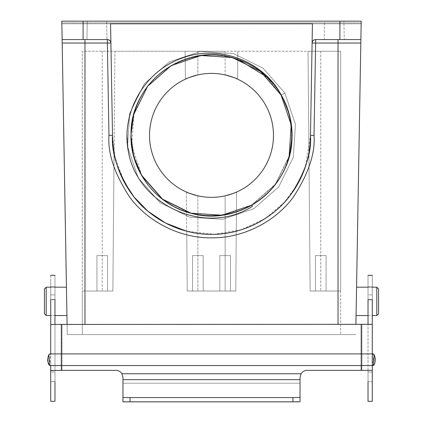<?xml version="1.0" encoding="UTF-8"?>
<svg xmlns="http://www.w3.org/2000/svg" width="423" height="423" viewBox="0 0 423 423"><rect width="100%" height="100%" fill="white"/><g stroke="black" fill="none" stroke-linecap="round" stroke-linejoin="round"><path stroke-width="0.32" stroke-dasharray="2.12 1.59" d="M372.288 365.535L372.288 365.535C376.623 361.665 376.623 357.789 372.288 353.914L372.288 356.266C373.715 358.572 373.715 360.877 372.288 363.183L372.288 365.535C376.126 366.688 376.126 352.761 372.288 353.914L372.288 356.266C373.715 358.572 373.715 360.877 372.288 363.183L372.288 401.337L372.288 365.535L50.712 365.535C46.874 366.688 46.874 352.761 50.712 353.914L50.712 356.266C49.285 358.572 49.285 360.877 50.712 363.183L50.712 365.535C46.377 361.665 46.377 357.789 50.712 353.914L50.712 356.266C49.285 358.572 49.285 360.877 50.712 363.183L50.712 275.294L54.964 275.294L54.964 294.894L54.964 275.294M66.443 287.191L54.964 287.191L54.964 315.537L54.964 279.513L54.964 370.347L56.042 370.331L51.162 370.331L115.876 370.347A7.085 7.085 0 0 1 121.93 373.752A7.085 7.085 0 0 0 115.876 370.347L54.964 370.347L54.964 401.337L54.964 299.785L50.712 299.785L50.712 315.537L46.197 315.526L46.197 287.191L46.197 301.361L46.197 287.191L50.712 287.191L50.712 301.361L50.712 279.513L50.712 353.914L372.288 353.914L372.288 275.294L372.288 294.894L368.036 294.894L368.036 275.294L372.288 275.294M44.426 288.962L44.426 313.755L44.426 301.361L44.426 313.755L46.197 315.526M66.934 315.526L50.712 315.537L50.712 287.18L54.964 287.18L54.964 299.5L54.964 286.81L54.964 294.894L50.712 294.894L50.712 275.294M66.691 301.361L66.887 312.798C66.95 316.383 66.95 316.383 66.887 312.798C66.95 316.383 66.95 316.383 66.887 312.798L66.691 301.361M61.827 22.89L61.843 23.804L61.827 22.921L361.173 22.921L361.157 23.804L61.843 23.804L361.157 23.804L361.173 22.89L61.827 22.89L61.8 21.15L66.887 312.798C66.95 316.383 66.95 316.383 66.887 312.798C66.95 316.383 66.95 316.383 66.887 312.798L67.268 334.577L355.732 334.577L67.268 334.577L67.088 324.309M361.173 22.921L361.2 21.15L61.8 21.15L61.827 22.921M62.181 43.046L107.357 43.046L108.97 135.334C107.611 153.158 114.448 173.657 129.491 196.838C145.226 218.85 176.698 238.234 211.484 237.832C246.271 238.244 277.752 218.865 293.493 196.864C308.541 173.689 315.384 153.189 314.03 135.365L310.487 135.365L312.433 23.804L110.567 23.804L112.513 135.365A98.987 98.987 0 0 0 211.5 234.353A98.987 98.987 0 0 0 310.487 135.365L312.433 23.804L310.487 135.365L305.3 166.985L297.221 184.867L284.076 202.68L265.306 218.453L241.39 229.731L214.212 234.316L186.717 231.201A98.987 98.987 0 0 1 114.073 152.872L112.867 291.019L82.321 291.019L84.975 291.019L82.321 291.019L82.321 334.577L340.679 334.577L82.321 334.577L82.321 51.252L185.147 51.252L185.39 79.154A61.98 61.98 0 0 0 186.374 192.021L186.717 231.201A98.987 98.987 0 0 1 114.073 152.872L112.867 291.019L82.321 291.019L82.321 51.252L114.961 51.252L112.867 291.019L114.073 152.872A98.987 98.987 0 0 0 186.717 231.201L187.241 291.019L235.759 291.019L187.241 291.019L197.864 291.019L187.241 291.019L186.374 192.021A61.98 61.98 0 0 1 211.5 73.391A61.98 61.98 0 0 1 273.48 135.365A61.98 61.98 0 0 1 211.5 197.345A61.98 61.98 0 0 1 185.39 79.154L185.147 51.252L237.853 51.252L237.61 79.154L237.853 51.252L308.039 51.252L310.133 291.019L338.025 291.019L310.133 291.019L308.927 152.872A98.987 98.987 0 0 1 236.283 231.201L235.759 291.019L197.864 291.019L235.759 291.019L236.626 192.021A61.98 61.98 0 0 0 237.61 79.154L237.853 51.252L237.61 79.154A61.98 61.98 0 0 1 236.626 192.021L236.283 231.201A98.987 98.987 0 0 0 308.927 152.872A98.987 98.987 0 0 1 236.283 231.201A98.987 98.987 0 0 0 308.927 152.872L308.039 51.252L340.679 51.252L340.679 291.019L310.133 291.019L308.039 51.252L340.679 51.252L340.679 291.019L338.025 291.019L340.679 291.019L340.679 334.577L340.679 291.019L310.133 291.019L308.039 51.252L225.136 51.252L225.136 74.908C216.047 72.888 206.953 72.888 197.864 74.908C206.953 72.888 216.047 72.888 225.136 74.908L225.136 51.252L197.864 51.252L197.864 74.908L197.864 51.252L114.961 51.252L114.073 152.872A98.987 98.987 0 0 0 186.717 231.201M314.03 135.365L315.643 43.046L360.819 43.046L356.113 312.798C356.05 316.383 356.05 316.383 356.113 312.798C356.05 316.383 356.05 316.383 356.113 312.798C356.05 316.383 356.05 316.383 356.113 312.798C356.05 316.383 356.05 316.383 356.113 312.798L355.912 324.309M360.819 43.046L361.2 21.15L61.8 21.15L361.2 21.15L361.173 22.89M307.124 370.347A7.085 7.085 0 0 0 301.07 373.752A7.085 7.085 0 0 1 307.124 370.347L371.547 370.347L307.124 370.347L368.036 370.347L368.036 401.337L368.036 275.294M371.547 370.347L366.339 370.347L368.036 370.347L368.036 324.436L368.036 370.347L366.953 370.331L371.838 370.331L366.958 370.331L368.036 370.347L368.036 324.309L56.661 324.309L372.288 324.462L372.288 279.513L372.288 299.5L372.288 286.81L372.288 294.894L368.036 294.894L368.036 286.81L372.288 286.81L368.036 286.81L368.036 299.5L372.288 299.5L368.036 299.5L368.036 279.513L368.036 324.436L366.339 324.309L371.547 324.309L50.734 324.467M368.036 381.62L372.288 381.62L368.036 381.62L368.036 372.044L372.288 372.044L368.036 372.044L368.036 401.337L372.288 401.337L372.288 299.785L368.036 299.785L372.288 299.785L372.288 301.361L372.288 287.18L372.288 299.5L368.036 299.5L372.288 299.5M368.036 299.785L372.288 299.785L368.036 299.785L368.036 301.361L368.036 287.18L372.288 287.18L372.288 301.361L372.288 287.191L376.803 287.191L376.803 315.526L376.803 301.361L376.803 315.526L372.288 315.526L372.288 301.361L372.288 315.537L372.288 301.361L372.288 315.526L368.036 315.537L368.036 301.361L368.036 315.537L356.066 315.526M378.574 313.755L378.574 288.962M225.136 195.823C216.047 197.848 206.953 197.848 197.864 195.823C206.953 197.848 216.047 197.848 225.136 195.823L225.136 291.019L225.136 195.823M238.762 59.743C201.507 45.388 155.669 64.053 139.082 100.468C120.952 136.016 134.863 183.603 169.3 203.786C202.887 225.517 251.548 216.571 275.225 184.365C300.235 153.2 296.481 103.947 266.744 76.965L273.686 84.135A80.571 80.571 0 0 0 228.721 56.656L238.762 59.743C257.152 66.665 271.27 78.472 281.115 95.17L284.838 93.023L281.115 95.17L284.838 93.023L281.115 95.17L266.76 76.986M273.686 84.135C249.649 53.853 203.997 46.001 171.215 65.591C146.765 79.36 130.458 107.468 130.929 135.365C129.189 86.107 180.462 44.315 228.721 56.656A80.571 80.571 0 0 1 273.686 84.135C249.649 53.853 203.997 46.001 171.215 65.591C146.765 79.36 130.458 107.468 130.929 135.365C130.347 171.246 156.293 204.388 190.646 213.192C239.46 228.277 294.027 186.12 292.071 135.365C294.027 186.12 239.46 228.277 190.646 213.192C156.293 204.388 130.347 171.246 130.929 135.365C128.973 84.611 183.54 42.453 232.354 57.539C266.707 66.342 292.653 99.484 292.071 135.365C292.653 99.484 266.707 66.342 232.354 57.539C183.54 42.453 128.973 84.611 130.929 135.365C130.347 171.246 156.293 204.388 190.646 213.192C239.46 228.277 294.027 186.12 292.071 135.365C294.027 186.12 239.46 228.277 190.646 213.192C156.293 204.388 130.347 171.246 130.929 135.365C128.973 84.611 183.54 42.453 232.354 57.539C266.707 66.342 292.653 99.484 292.071 135.365C292.653 99.484 266.707 66.342 232.354 57.539C183.54 42.453 128.973 84.611 130.929 135.365C130.347 171.246 156.293 204.388 190.646 213.192C239.46 228.277 294.027 186.12 292.071 135.365C294.027 186.12 239.46 228.277 190.646 213.192C156.293 204.388 130.347 171.246 130.929 135.365C128.973 84.611 183.54 42.453 232.354 57.539C266.707 66.342 292.653 99.484 292.071 135.365C292.653 99.484 266.707 66.342 232.354 57.539C183.54 42.453 128.973 84.611 130.929 135.365C130.347 171.246 156.293 204.388 190.646 213.192C239.46 228.277 294.027 186.12 292.071 135.365C294.027 186.12 239.46 228.277 190.646 213.192C156.293 204.388 130.347 171.246 130.929 135.365C128.973 84.611 183.54 42.453 232.354 57.539C266.707 66.342 292.653 99.484 292.071 135.365C292.653 99.484 266.707 66.342 232.354 57.539C183.54 42.453 128.973 84.611 130.929 135.365C130.347 171.246 156.293 204.388 190.646 213.192C239.46 228.277 294.027 186.12 292.071 135.365C294.027 186.12 239.46 228.277 190.646 213.192C156.293 204.388 130.347 171.246 130.929 135.365C128.973 84.611 183.54 42.453 232.354 57.539C266.707 66.342 292.653 99.484 292.071 135.365C292.653 99.484 266.707 66.342 232.354 57.539C183.54 42.453 128.973 84.611 130.929 135.365C130.347 171.246 156.293 204.388 190.646 213.192C239.46 228.277 294.027 186.12 292.071 135.365C294.027 186.12 239.46 228.277 190.646 213.192C156.293 204.388 130.347 171.246 130.929 135.365C128.973 84.611 183.54 42.453 232.354 57.539C266.707 66.342 292.653 99.484 292.071 135.365C292.653 99.484 266.707 66.342 232.354 57.539C183.54 42.453 128.973 84.611 130.929 135.365C130.347 171.246 156.293 204.388 190.646 213.192C239.46 228.277 294.027 186.12 292.071 135.365C294.027 186.12 239.46 228.277 190.646 213.192C156.293 204.388 130.347 171.246 130.929 135.365C128.973 84.611 183.54 42.453 232.354 57.539C266.707 66.342 292.653 99.484 292.071 135.365C292.653 99.484 266.707 66.342 232.354 57.539C183.54 42.453 128.973 84.611 130.929 135.365C130.347 171.246 156.293 204.388 190.646 213.192C239.46 228.277 294.027 186.12 292.071 135.365C294.027 186.12 239.46 228.277 190.646 213.192C156.293 204.388 130.347 171.246 130.929 135.365C128.973 84.611 183.54 42.453 232.354 57.539C266.707 66.342 292.653 99.484 292.071 135.365C292.653 99.484 266.707 66.342 232.354 57.539C183.54 42.453 128.973 84.611 130.929 135.365C130.347 171.246 156.293 204.388 190.646 213.192C239.46 228.277 294.027 186.12 292.071 135.365C294.027 186.12 239.46 228.277 190.646 213.192C156.293 204.388 130.347 171.246 130.929 135.365C128.973 84.611 183.54 42.453 232.354 57.539C266.707 66.342 292.653 99.484 292.071 135.365C292.653 99.484 266.707 66.342 232.354 57.539C183.54 42.453 128.973 84.611 130.929 135.365C130.347 171.246 156.293 204.388 190.646 213.192C239.46 228.277 294.027 186.12 292.071 135.365C294.027 186.12 239.46 228.277 190.646 213.192C156.293 204.388 130.347 171.246 130.929 135.365C128.973 84.611 183.54 42.453 232.354 57.539C266.707 66.342 292.653 99.484 292.071 135.365C292.653 99.484 266.707 66.342 232.354 57.539C183.54 42.453 128.973 84.611 130.929 135.365C130.347 171.246 156.293 204.388 190.646 213.192C239.46 228.277 294.027 186.12 292.071 135.365C294.027 186.12 239.46 228.277 190.646 213.192C156.293 204.388 130.347 171.246 130.929 135.365C128.973 84.611 183.54 42.453 232.354 57.539C266.707 66.342 292.653 99.484 292.071 135.365C292.653 99.484 266.707 66.342 232.354 57.539C183.54 42.453 128.973 84.611 130.929 135.365C130.347 171.246 156.293 204.388 190.646 213.192C212.087 218.569 232.465 215.889 251.785 205.144A80.571 80.571 0 0 0 292.071 135.365C294.027 186.12 239.46 228.277 190.646 213.192C156.293 204.388 130.347 171.246 130.929 135.365C128.973 84.611 183.54 42.453 232.354 57.539C266.707 66.342 292.653 99.484 292.071 135.365A80.571 80.571 0 0 0 281.612 95.667C263.555 60.812 218.575 44.071 181.985 58.157C144.973 70.858 121.089 111.899 128.19 150.546C136.925 205.314 205.763 236.642 252.441 206.276L251.785 205.144L252.441 206.276L251.785 205.144L275.421 184.412L289.327 156.219L292.071 135.365C294.027 186.12 239.46 228.277 190.646 213.192C156.293 204.388 130.347 171.246 130.929 135.365C128.973 84.611 183.54 42.453 232.354 57.539C266.707 66.342 292.653 99.484 292.071 135.365L289.369 114.675L281.612 95.667C288.46 107.78 291.944 121.015 292.071 135.365C294.027 186.12 239.46 228.277 190.646 213.192C156.293 204.388 130.347 171.246 130.929 135.365C128.973 84.611 183.54 42.453 232.354 57.539C266.707 66.342 292.653 99.484 292.071 135.365L289.369 114.675L281.612 95.667C288.46 107.78 291.944 121.015 292.071 135.365C294.027 186.12 239.46 228.277 190.646 213.192C156.293 204.388 130.347 171.246 130.929 135.365C128.973 84.611 183.54 42.453 232.354 57.539C266.707 66.342 292.653 99.484 292.071 135.365L289.369 114.675L281.612 95.667L289.369 114.675L292.071 135.365C294.027 186.12 239.46 228.277 190.646 213.192C156.293 204.388 130.347 171.246 130.929 135.365C128.973 84.611 183.54 42.453 232.354 57.539C266.707 66.342 292.653 99.484 292.071 135.365C294.027 186.12 239.46 228.277 190.646 213.192C156.293 204.388 130.347 171.246 130.929 135.365C128.973 84.611 183.54 42.453 232.354 57.539C266.707 66.342 292.653 99.484 292.071 135.365L289.369 114.675L281.612 95.667L289.369 114.675L292.071 135.365C294.027 186.12 239.46 228.277 190.646 213.192C156.293 204.388 130.347 171.246 130.929 135.365C128.973 84.611 183.54 42.453 232.354 57.539C266.707 66.342 292.653 99.484 292.071 135.365C294.027 186.12 239.46 228.277 190.646 213.192C156.293 204.388 130.347 171.246 130.929 135.365C128.973 84.611 183.54 42.453 232.354 57.539C266.707 66.342 292.653 99.484 292.071 135.365L289.369 114.675L281.612 95.667L289.369 114.675L292.071 135.365C294.027 186.12 239.46 228.277 190.646 213.192C156.293 204.388 130.347 171.246 130.929 135.365C128.973 84.611 183.54 42.453 232.354 57.539C266.707 66.342 292.653 99.484 292.071 135.365C294.027 186.12 239.46 228.277 190.646 213.192C156.293 204.388 130.347 171.246 130.929 135.365C128.973 84.611 183.54 42.453 232.354 57.539C266.707 66.342 292.653 99.484 292.071 135.365L289.369 114.675L281.612 95.667L289.369 114.675L292.071 135.365C294.027 186.12 239.46 228.277 190.646 213.192C156.293 204.388 130.347 171.246 130.929 135.365C128.973 84.611 183.54 42.453 232.354 57.539C266.707 66.342 292.653 99.484 292.071 135.365C294.027 186.12 239.46 228.277 190.646 213.192C156.293 204.388 130.347 171.246 130.929 135.365C129.189 86.107 180.462 44.315 228.721 56.656M185.147 51.252L185.39 79.154L185.147 51.252M203.177 291.019L192.555 291.019L203.177 291.019L192.555 291.019L203.177 291.019L203.177 255.603L192.555 255.603L192.555 291.019L192.555 255.603L203.177 255.603L203.177 291.019M230.445 291.019L219.823 291.019L230.445 291.019L219.823 291.019L230.445 291.019L230.445 255.603L219.823 255.603L219.823 291.019L219.823 255.603L230.445 255.603L230.445 291.019M326.07 291.019L315.447 291.019L326.07 291.019L315.447 291.019L326.07 291.019L326.07 255.603L315.447 255.603L315.447 291.019L315.447 255.603L326.07 255.603L326.07 291.019M107.553 291.019L96.93 291.019L107.553 291.019L96.93 291.019L107.553 291.019L107.553 255.603L96.93 255.603L96.93 291.019L96.93 255.603L107.553 255.603L107.553 291.019M107.553 255.603L96.93 255.603L107.553 255.603M203.177 255.603L192.555 255.603L203.177 255.603M230.445 255.603L219.823 255.603L230.445 255.603M326.07 255.603L315.447 255.603L326.07 255.603M62.118 39.566L107.357 39.566A3.543 3.543 0 0 1 110.9 43.046L111.043 51.252M86.916 39.566L106.945 39.566L86.916 39.566L106.945 39.566L86.916 39.566L87.238 21.15L106.622 21.15L106.945 39.566L106.622 21.15L87.238 21.15L106.622 21.15L87.238 21.15L86.916 39.566M324.52 21.15L343.91 21.15L324.52 21.15L324.203 39.566L344.232 39.566L324.203 39.566L344.232 39.566L324.203 39.566L324.52 21.15L343.91 21.15L344.232 39.566L343.91 21.15L324.52 21.15M110.567 23.804L110.9 43.046L110.567 23.804M141.726 175.651L162.453 199.286L190.646 213.192L222.017 215.249L251.785 205.144L275.421 184.412L289.327 156.219L292.071 135.365L289.327 156.219L275.421 184.412L251.785 205.144L222.017 215.249L190.646 213.192L162.453 199.286L141.726 175.651L162.453 199.286L190.646 213.192L222.017 215.249L251.785 205.144L275.421 184.412L289.327 156.219L292.071 135.365L289.369 114.675L281.612 95.667M251.785 205.144L275.421 184.412L289.327 156.219L292.071 135.365L289.327 156.219L275.421 184.412L251.785 205.144L275.421 184.412L289.327 156.219L292.071 135.365L289.327 156.219L275.421 184.412L251.785 205.144L275.421 184.412L289.327 156.219L292.071 135.365L289.327 156.219L275.421 184.412L251.785 205.144L275.421 184.412L289.327 156.219L292.071 135.365C294.027 186.12 239.46 228.277 190.646 213.192C156.293 204.388 130.347 171.246 130.929 135.365M315.643 39.566L315.643 43.046L312.1 43.046A3.543 3.543 0 0 1 315.643 39.566C313.533 39.783 312.354 40.941 312.1 43.046A3.543 3.543 0 0 1 315.643 39.566L360.882 39.566M128.19 150.546L126.895 131.733L129.702 113.449L144.317 83.812L169.158 62.028L200.449 51.41L233.417 53.568L263.053 68.182L284.838 93.023L295.46 124.314L293.298 157.282L278.683 186.918L253.842 208.703L222.551 219.326L189.583 217.163L159.947 202.548L138.162 177.708L127.54 146.421L129.702 113.449L144.317 83.812L169.158 62.028L200.449 51.41L233.417 53.568L263.053 68.182L284.838 93.023L295.46 124.314L293.298 157.282L278.683 186.918L253.842 208.703L222.551 219.326L189.583 217.163L159.947 202.548L138.162 177.708L127.54 146.421L129.702 113.449L144.317 83.812L169.158 62.028L200.449 51.41L233.417 53.568L263.053 68.182L284.838 93.023L295.46 124.314L293.298 157.282L278.683 186.918L253.842 208.703L222.551 219.326L189.583 217.163L159.947 202.548L138.162 177.708L127.54 146.421L129.702 113.449L144.317 83.812L169.158 62.028L200.449 51.41L233.417 53.568L263.053 68.182L284.838 93.023L295.46 124.314L293.298 157.282L278.683 186.918L253.842 208.703L222.551 219.326L189.583 217.163L159.947 202.548L138.162 177.708L127.54 146.421L129.702 113.449L144.317 83.812L169.158 62.028L200.449 51.41L233.417 53.568L263.053 68.182L284.838 93.023L295.46 124.314L293.298 157.282L278.683 186.918L253.842 208.703L222.551 219.326L189.583 217.163L159.947 202.548L138.162 177.708L127.54 146.421L129.702 113.449L144.317 83.812L169.158 62.028L200.449 51.41L233.417 53.568L263.053 68.182L284.838 93.023L295.46 124.314L293.298 157.282L278.683 186.918L253.842 208.703L222.551 219.326L189.583 217.163L159.947 202.548L138.162 177.708L127.54 146.421L129.702 113.449L144.317 83.812L169.158 62.028L200.449 51.41L233.417 53.568L263.053 68.182L284.838 93.023L295.46 124.314L293.298 157.282L278.683 186.918L253.842 208.703L222.551 219.326L189.583 217.163L159.947 202.548L138.162 177.708L127.54 146.421L129.702 113.449L144.317 83.812L169.158 62.028L200.449 51.41L233.417 53.568L263.053 68.182L284.838 93.023L295.46 124.314L293.298 157.282L278.683 186.918L253.842 208.703L222.551 219.326L189.583 217.163L159.947 202.548L138.162 177.708L127.54 146.421L129.702 113.449L144.317 83.812L169.158 62.028L200.449 51.41L233.417 53.568L263.053 68.182L284.838 93.023L295.46 124.314L293.298 157.282L278.683 186.918L253.842 208.703L222.551 219.326L189.583 217.163L159.947 202.548L138.162 177.708L127.54 146.421L129.702 113.449L144.317 83.812L169.158 62.028L200.449 51.41L233.417 53.568L263.053 68.182L284.838 93.023L295.46 124.314L293.298 157.282L278.683 186.918L253.842 208.703L222.551 219.326L189.583 217.163L159.947 202.548L138.162 177.708L127.54 146.421L129.702 113.449L144.317 83.812L169.158 62.028L200.449 51.41L233.417 53.568L263.053 68.182L284.838 93.023L295.46 124.314L293.298 157.282L278.683 186.918L253.842 208.703L222.551 219.326L189.583 217.163L159.947 202.548L138.162 177.708L127.54 146.421L129.702 113.449L144.317 83.812L169.158 62.028L200.449 51.41L233.417 53.568L263.053 68.182L284.838 93.023L295.46 124.314L293.298 157.282L278.683 186.918L253.842 208.703L222.551 219.326L189.583 217.163L159.947 202.548L138.162 177.708L127.54 146.421L129.702 113.449L144.317 83.812L169.158 62.028L200.449 51.41L233.417 53.568L263.053 68.182L284.838 93.023L263.053 68.182L233.417 53.568L200.449 51.41L169.158 62.028L144.317 83.812L129.702 113.449L127.54 146.421L138.162 177.708L159.947 202.548L189.583 217.163L222.551 219.326L253.842 208.703L278.683 186.918L293.298 157.282L295.46 124.314L284.838 93.023L263.053 68.182L233.417 53.568L200.449 51.41L169.158 62.028L144.317 83.812L129.702 113.449L127.54 146.421L138.162 177.708L159.947 202.548L189.583 217.163L222.551 219.326L253.842 208.703L278.683 186.918L293.298 157.282L295.46 124.314L284.838 93.023L263.053 68.182L233.417 53.568L200.449 51.41L169.158 62.028L144.317 83.812L129.702 113.449L127.54 146.421L138.162 177.708L159.947 202.548L189.583 217.163L222.551 219.326L253.842 208.703L278.683 186.918L293.298 157.282L295.46 124.314L284.838 93.023L263.053 68.182L233.417 53.568L200.449 51.41L169.158 62.028L144.317 83.812L129.702 113.449L127.54 146.421L138.162 177.708L159.947 202.548L189.583 217.163L222.551 219.326L253.842 208.703L278.683 186.918L293.298 157.282L295.46 124.314L284.838 93.023L263.053 68.182L233.417 53.568L200.449 51.41L169.158 62.028L144.317 83.812L129.702 113.449L127.54 146.421L138.162 177.708L159.947 202.548L189.583 217.163L222.551 219.326L253.842 208.703L278.683 186.918L293.298 157.282L295.46 124.314L284.838 93.023L263.053 68.182L233.417 53.568L200.449 51.41L169.158 62.028L144.317 83.812L129.702 113.449L127.54 146.421L138.162 177.708L159.947 202.548L189.583 217.163L222.551 219.326L253.842 208.703L278.683 186.918L293.298 157.282L295.46 124.314L284.838 93.023L263.053 68.182L233.417 53.568L200.449 51.41L169.158 62.028L144.317 83.812L129.702 113.449L127.54 146.421L138.162 177.708L159.947 202.548L189.583 217.163L222.551 219.326L253.842 208.703L278.683 186.918L293.298 157.282L295.46 124.314L284.838 93.023L263.053 68.182L233.417 53.568L200.449 51.41L169.158 62.028L144.317 83.812L129.702 113.449L127.54 146.421L138.162 177.708L159.947 202.548L189.583 217.163L222.551 219.326L253.842 208.703L278.683 186.918L293.298 157.282L295.46 124.314L284.838 93.023L263.053 68.182L233.417 53.568L200.449 51.41L169.158 62.028L144.317 83.812L129.702 113.449L127.54 146.421L138.162 177.708L159.947 202.548L189.583 217.163L222.551 219.326L253.842 208.703L278.683 186.918L293.298 157.282L295.46 124.314L284.838 93.023L263.053 68.182L233.417 53.568L200.449 51.41L169.158 62.028L144.317 83.812L129.702 113.449L127.54 146.421L138.162 177.708L159.947 202.548L189.583 217.163L222.551 219.326L253.842 208.703L278.683 186.918L293.298 157.282L295.46 124.314L284.838 93.023L263.053 68.182L233.417 53.568L200.449 51.41L169.158 62.028L144.317 83.812L129.702 113.449L127.54 146.421L138.162 177.708L159.947 202.548L189.583 217.163L222.551 219.326L253.842 208.703L278.683 186.918L293.298 157.282L295.46 124.314L284.838 93.023L263.053 68.182L233.417 53.568L200.449 51.41L169.158 62.028L144.317 83.812L129.702 113.449L127.54 146.421L138.162 177.708L159.947 202.548L189.583 217.163L222.551 219.326L253.842 208.703L278.683 186.918L293.298 157.282L295.46 124.314L284.838 93.023L263.053 68.182L233.417 53.568L200.449 51.41L169.158 62.028L144.317 83.812L129.702 113.449L126.895 131.733L128.19 150.546M266.744 76.965L281.115 95.17C260.626 57.433 207.92 43.31 171.304 65.75C133.568 86.239 119.445 138.945 141.885 175.561C162.374 213.298 215.08 227.421 251.696 204.981C297.554 180.811 305.602 110.932 266.744 76.965M289.147 156.172L275.278 184.301L251.696 204.981L221.99 215.064L190.694 213.012M141.885 175.561L131.802 145.861L133.853 114.559L147.722 86.429L171.304 65.75L201.01 55.667L232.306 57.718L259.986 71.249L280.565 94.234M124.156 181.948L114.929 157.097L112.513 135.365L108.97 135.334M110.9 43.046C110.646 40.941 109.467 39.783 107.357 39.566A3.543 3.543 0 0 1 110.9 43.046L107.357 43.046L107.357 39.566M54.964 381.62L50.712 381.62L50.712 372.044L54.964 372.044L50.712 372.044L50.712 401.337L54.964 401.337L54.964 372.044L54.964 381.62L50.712 381.62L50.712 299.785L54.964 299.785M54.964 370.347L54.964 324.309L54.964 370.347M54.964 299.5L54.964 286.81L54.964 294.894L50.712 294.894L50.712 286.81L54.964 286.81L50.712 286.81L50.712 299.5L54.964 299.5L50.712 299.5M356.557 287.191L368.036 287.191L368.036 299.5M292.954 397.578L292.954 401.829L298.099 401.85L300.039 401.744L300.039 397.488L122.961 397.488L122.961 377.432L121.93 373.752A7.085 7.085 0 0 0 115.876 370.347L61.335 370.347L61.335 365.53M51.453 370.347L61.335 370.347M372.266 324.467L367.899 324.467L372.288 324.462M122.961 377.432L122.961 383.201L122.961 377.432L121.93 373.752L301.07 373.752L300.039 377.432L300.039 383.201L122.961 383.201L300.039 383.201L300.039 377.432L301.07 373.752L300.039 377.432L300.039 379.658L122.961 379.658M298.099 401.85L124.901 401.85L130.046 401.829L130.046 397.578M292.954 401.829L130.046 401.829M300.039 397.488L300.039 379.658M122.961 397.488L122.961 401.744M84.975 39.566L84.975 324.309M338.025 39.566L338.025 324.309M360.956 370.347L360.956 324.309L360.956 370.347M62.044 370.347L62.044 324.309L62.044 370.347M338.025 312.798L338.025 291.019L338.025 312.798M84.975 312.798L84.975 291.019L84.975 312.798M197.864 195.823L197.864 291.019L197.864 195.823M102.244 51.252L102.244 291.019L102.244 51.252M320.756 51.252L320.756 291.019L320.756 51.252M83.093 21.15L83.093 39.566M339.907 21.15L339.907 39.566M301.07 373.752L121.93 373.752L301.07 373.752M361.665 370.347L361.665 365.53M361.665 353.924L361.665 324.309M61.335 353.924L61.335 324.309M61.293 365.53L61.293 353.924M361.707 365.53L361.707 353.924M54.964 315.537L50.712 315.537M368.036 287.18L372.288 287.18M368.036 315.537L372.288 315.537M54.964 287.18L50.712 287.18M298.019 397.599L124.981 397.599L298.019 397.599"/><path stroke-width="0.63" d="M62.181 43.046L61.8 21.15L361.2 21.15L360.819 43.046L315.643 43.046L314.03 135.334L310.487 135.365A98.987 98.987 0 0 1 211.5 234.353A98.987 98.987 0 0 1 112.513 135.365C111.191 152.571 117.79 172.367 132.309 194.76C147.5 216.016 177.898 234.744 211.5 234.353C245.102 234.744 275.5 216.016 290.691 194.76C305.21 172.367 311.809 152.571 310.487 135.365L312.433 23.804L110.567 23.804L112.513 135.365L108.97 135.334L107.357 43.046L62.181 43.046L67.088 324.309M360.819 43.046L355.912 324.309M368.036 381.62L368.036 401.337L372.288 401.337L372.288 299.5M368.036 324.309L368.036 299.785M368.036 299.5L368.036 324.436M372.288 353.914L372.288 324.462L371.547 324.309L50.712 324.462L50.712 353.914L372.288 353.914C376.126 352.761 376.126 366.688 372.288 365.535L50.712 365.535C46.874 366.688 46.874 352.761 50.712 353.914L50.712 353.914M378.574 288.962L376.803 287.191L378.574 288.962L378.574 313.755L376.803 315.526L376.803 287.191L372.288 287.191M371.547 370.347L307.124 370.347A7.085 7.085 0 0 0 301.07 373.752A7.085 7.085 0 0 1 307.124 370.347M300.039 397.488L300.039 383.201L300.039 401.744L292.954 401.829L292.954 397.578L300.039 397.488L300.039 377.432L301.07 373.752L121.93 373.752A7.085 7.085 0 0 0 115.876 370.347L61.335 370.347L61.335 365.53M54.964 381.62L54.964 401.337L50.712 401.337L50.712 370.596L61.335 370.347M236.626 192.021C235.87 192.618 232.042 193.887 225.136 195.823C232.031 193.887 235.86 192.624 236.626 192.021M197.864 195.823C190.969 193.887 187.14 192.624 186.374 192.021C187.13 192.618 190.958 193.887 197.864 195.823M185.39 79.154C186.199 78.467 190.361 77.049 197.864 74.908C190.366 77.049 186.21 78.461 185.39 79.154M225.136 74.908C232.634 77.049 236.79 78.461 237.61 79.154C236.801 78.467 232.639 77.049 225.136 74.908M149.52 135.365A61.98 61.98 0 0 1 211.5 73.391A61.98 61.98 0 0 1 273.48 135.365A61.98 61.98 0 0 1 211.5 197.345A61.98 61.98 0 0 1 149.52 135.365M228.721 56.656L238.762 59.743C201.285 45.34 155.616 64.174 139.051 100.537C120.962 136.18 134.884 183.656 169.417 203.86C202.945 225.517 251.701 216.507 275.273 184.306C300.319 153.1 296.338 103.767 266.744 76.965L273.686 84.135M62.118 39.566L107.357 39.566C109.467 39.783 110.646 40.941 110.9 43.046A3.543 3.543 0 0 0 107.357 39.566L107.357 43.046L110.9 43.046A3.543 3.543 0 0 0 107.357 39.566M315.643 39.566L315.643 43.046L312.1 43.046A3.543 3.543 0 0 1 315.643 39.566A3.543 3.543 0 0 0 312.1 43.046C312.354 40.941 313.533 39.783 315.643 39.566L360.882 39.566M281.612 95.667L260.547 71.445L232.354 57.539L200.983 55.482L171.215 65.591L147.579 86.318L133.673 114.511L130.929 135.365L133.673 114.511L147.579 86.318L171.215 65.591L200.983 55.482L232.354 57.539L260.547 71.445L281.612 95.667L260.547 71.445L232.354 57.539L200.983 55.482L171.215 65.591L147.579 86.318L133.673 114.511L130.929 135.365L133.673 114.511L147.579 86.318L171.215 65.591L200.983 55.482L232.354 57.539L260.547 71.445L281.612 95.667L260.547 71.445L232.354 57.539L200.983 55.482L171.215 65.591L147.579 86.318L133.673 114.511L130.929 135.365L133.673 114.511L147.579 86.318L171.215 65.591L200.983 55.482L232.354 57.539L260.547 71.445L281.612 95.667L260.547 71.445L232.354 57.539L200.983 55.482L171.215 65.591L147.579 86.318L133.673 114.511L130.929 135.365L133.673 114.511L147.579 86.318L171.215 65.591L200.983 55.482L232.354 57.539L260.547 71.445L281.612 95.667L260.547 71.445L232.354 57.539L200.983 55.482L171.215 65.591L147.579 86.318L133.673 114.511L130.929 135.365L133.673 114.511L147.579 86.318L171.215 65.591L200.983 55.482L232.354 57.539L260.547 71.445L281.612 95.667C263.582 60.838 218.58 44.061 181.996 58.152C144.978 70.858 121.089 111.884 128.19 150.546C136.92 205.282 205.737 236.658 252.441 206.276L251.785 205.144A80.571 80.571 0 0 0 281.612 95.667L260.547 71.445L232.354 57.539L200.983 55.482L171.215 65.591L147.579 86.318L133.673 114.511L130.929 135.365C130.347 171.246 156.293 204.388 190.646 213.192C212.087 218.569 232.465 215.889 251.785 205.144L222.017 215.249L190.646 213.192L162.453 199.286L141.726 175.651L133.721 156.394L130.929 135.365L133.721 156.394L141.726 175.651L133.721 156.394L130.929 135.365L133.721 156.394L141.726 175.651M130.929 135.365L133.721 156.394L141.726 175.651L162.453 199.286L190.646 213.192L222.017 215.249L251.785 205.144L222.017 215.249L190.646 213.192L162.453 199.286L141.726 175.651L133.721 156.394L130.929 135.365L133.721 156.394L141.726 175.651L162.453 199.286L190.646 213.192L222.017 215.249L251.785 205.144L222.017 215.249L190.646 213.192L162.453 199.286L141.726 175.651L133.721 156.394L130.929 135.365L133.721 156.394L141.726 175.651L162.453 199.286L190.646 213.192L222.017 215.249L251.785 205.144L222.017 215.249L190.646 213.192L162.453 199.286L141.726 175.651L133.721 156.394L130.929 135.365L133.721 156.394L141.726 175.651L162.453 199.286L190.646 213.192L222.017 215.249L251.785 205.144M238.762 59.743L266.76 76.986M280.565 94.234L281.274 95.08M281.115 95.17L291.198 124.875L289.147 156.172M190.694 213.012L162.564 199.143L141.885 175.561M186.717 231.201L165.679 223.106L147.923 211.236L134.086 197.055L124.156 181.948M111.043 51.252L110.9 43.046M373.44 365.001L374.144 355.183M54.964 324.309L54.964 299.785M54.964 299.5L54.964 324.436M50.712 299.5L50.734 324.467M51.453 370.347L50.712 370.596L50.712 365.535M46.197 315.526L44.426 313.755L44.426 288.962L46.197 287.191L46.197 315.526L50.712 315.526M49.56 365.001L48.857 355.183M121.93 373.752L122.961 377.432L121.93 373.752M123.521 401.829L124.901 401.85L122.961 401.744L122.961 383.201L122.961 401.744L123.474 401.829M122.961 401.744L122.961 377.432M292.954 397.578L130.046 397.578L130.046 401.829L124.901 401.85L298.099 401.85M122.961 397.488L130.046 397.578M292.954 401.829L130.046 401.829M84.975 39.566L84.975 324.309M338.025 39.566L338.025 324.309M314.03 135.334C315.389 153.158 308.552 173.657 293.509 196.843C277.774 218.85 246.292 238.239 211.5 237.832C176.708 238.239 145.226 218.85 129.491 196.843C114.448 173.657 107.611 153.158 108.97 135.334M361.665 353.924L361.665 324.309M361.665 370.347L361.665 365.53M61.335 353.924L61.335 324.309M83.093 21.15L83.093 39.566M339.907 21.15L339.907 39.566M361.707 365.53L361.707 353.924M61.293 365.53L61.293 353.924M300.039 379.658L122.961 379.658M66.934 315.526L54.964 315.526M66.443 287.191L54.964 287.191M368.036 315.526L356.066 315.526M378.574 313.755L376.803 315.526L372.288 315.526M368.036 287.191L356.557 287.191M372.288 275.294L368.036 275.294M54.964 275.294L50.712 275.294M50.712 287.191L46.197 287.191L44.426 288.962"/></g></svg>
